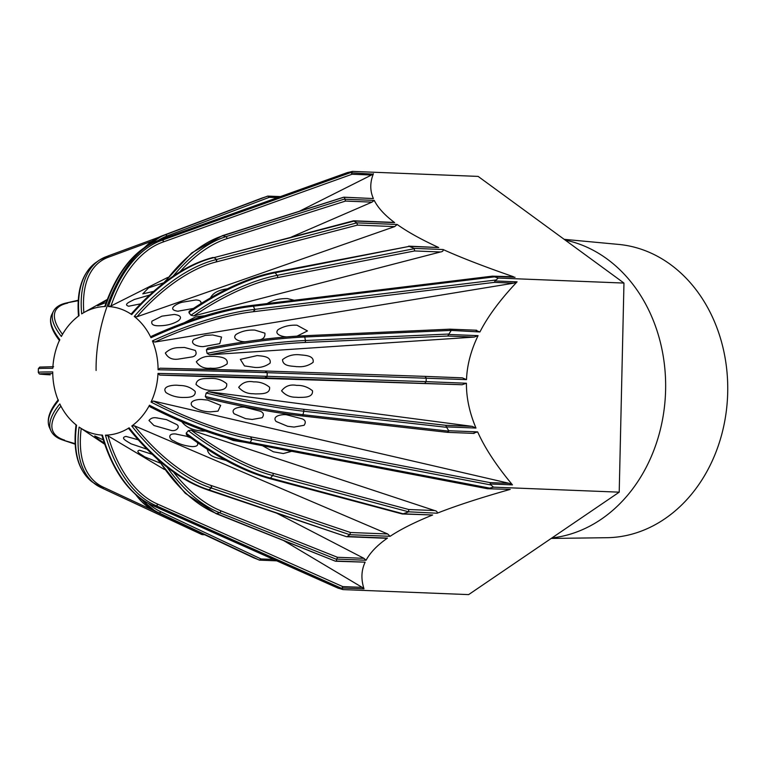 <?xml version="1.0" encoding="UTF-8"?>
<svg xmlns="http://www.w3.org/2000/svg" width="766" height="766" viewBox="0 0 766 766"><rect width="100%" height="100%" fill="white"/><g stroke="black" fill="none" stroke-linecap="round" stroke-linejoin="round"><path stroke-width="1.15" d="M254.877 367.431L244.469 365.928L240.361 359.388L257.175 355.587C261.474 356.104 271.49 356.075 270.12 363.103C265.611 366.426 260.536 367.862 254.877 367.431M297.945 366.675L296.356 366.646C291.856 365.889 282.807 366.569 282.52 359.647C287.643 355.673 293.502 354.074 300.119 354.83C304.428 355.357 314.443 355.3 313.103 362.337C308.621 365.641 303.575 367.086 297.945 366.675M245.733 341.703L245.627 341.693C241.941 342.163 231.121 339.577 235.957 334.522C241.347 331.218 247.648 329.744 254.848 330.098L264.902 333.162C265.256 336.925 263.437 339.137 259.435 339.807M287.595 336.81C283.937 337.289 273.27 334.579 278.144 329.619C283.525 326.326 289.807 324.861 296.988 325.215L307.463 330.931L297.045 336.13M267.142 303.556C272.677 300.138 279.437 298.472 287.403 298.577L294.23 300.262M210.526 297.821C213.015 292.928 218.616 289.931 227.339 288.859M226.066 460.452L216.721 457.79C210.928 456.153 207.816 453.328 207.385 449.307M244.737 442.308L233.257 440.507L226.822 437.913M291.712 451.308L283.334 453.539L273.395 451.796L262.489 445.716M245.627 418.657L234.157 413.822C229.57 408.096 241.022 406.487 244.775 407.206L260.363 411.246C263.628 412.654 264.232 414.808 262.173 417.719L252.196 419.471L245.627 418.657M287.604 426.279L276.057 421.444C271.432 415.727 282.874 414.061 286.628 414.799L302.273 418.868C305.519 420.256 306.113 422.411 304.064 425.302L294.058 427.064L287.604 426.279M267.095 376.326L264.787 377.887L462.118 384.733L159.74 375.091L157.997 373.425A135.85 1.637 -178.7 0 1 267.095 376.326A133.035 108.839 92.3 0 0 267.181 372.669A135.85 1.637 1.3 0 0 158.083 369.758A64.354 52.653 -87.7 0 0 152.434 340.937A135.85 40.464 155.9 0 1 254.781 309.397L253.326 311.714L494.396 282.367L513.833 283.142L154.77 342.076L152.434 340.937M157.997 373.425A64.354 52.653 -87.7 0 1 151.046 402.064A135.85 37.63 26.5 0 0 251.832 439.205A133.035 108.839 92.3 0 1 250.262 442.355A135.85 37.63 -153.5 0 1 149.475 405.224A64.354 52.653 -87.7 0 1 131.781 426.011A135.85 66.814 55.8 0 0 211.426 487.99A133.035 108.839 92.3 0 1 208.792 489.78A135.85 66.814 -124.2 0 1 129.138 427.801A64.354 52.653 -87.7 0 1 105.449 435.165A135.85 78.094 90.8 0 0 156.791 505.943A133.035 108.839 92.3 0 1 153.794 505.905A135.85 78.094 -89.2 0 1 102.453 435.126A64.354 52.653 -87.7 0 1 79.52 427.371A64.354 52.653 -87.7 0 1 79.109 427.093A135.85 68.452 126.2 0 0 95.673 484.485A135.85 68.452 126.2 0 0 102.558 488.268L103.812 487.406L102.491 488.277M102.558 488.268L92.246 481.977A135.85 68.452 -53.8 0 1 76.552 425.226A64.354 52.653 -87.7 0 1 59.815 403.941A135.85 40.464 155.9 0 0 50.91 430.751L49.34 427.246A135.85 40.464 -24.1 0 1 58.388 400.752A64.354 52.653 -87.7 0 1 52.739 371.922A135.85 1.637 -178.7 0 0 38.3 372.333L38.386 368.666A135.85 1.637 1.3 0 1 52.825 368.264A64.354 52.653 -87.7 0 1 59.777 339.616A135.85 37.63 -153.5 0 1 51.724 314.673A135.85 37.63 -153.5 0 1 51.849 314.433M59.595 340.688C51.389 330.184 48.765 321.519 51.724 314.673L53.428 311.264A135.85 37.63 26.5 0 0 61.347 336.465A64.354 52.653 -87.7 0 1 79.042 315.678A135.85 66.814 -124.2 0 1 95.999 262.451L99.484 260.076A135.85 66.814 55.8 0 0 81.675 313.878A64.354 52.653 -87.7 0 1 84.097 312.432L107.297 299.439M107.824 256.122A135.85 66.814 55.8 0 0 99.484 260.076L108.102 255.978L109.04 256.983L152.022 241.146M159.079 240.198L159.826 239.95A135.85 78.094 -89.2 0 0 105.363 306.515A64.354 52.653 -87.7 0 0 84.097 312.432M159.826 239.95A133.035 108.839 92.3 0 1 161.329 239.959A133.035 108.839 92.3 0 1 162.823 239.997A135.85 78.094 90.8 0 0 108.37 306.553A64.354 52.653 -87.7 0 1 131.704 314.587A135.85 68.452 -53.8 0 1 214.059 257.625A133.035 108.839 92.3 0 1 216.615 259.502A135.85 68.452 126.2 0 0 134.261 316.463A64.354 52.653 -87.7 0 1 151.007 337.739A135.85 40.464 -24.1 0 1 253.355 306.209A133.035 108.839 92.3 0 1 254.781 309.397M206.973 398.339A145.55 19.964 13.6 0 0 301.565 415.861A1.628 1.092 -83.6 0 0 301.756 415.909C274.266 412.73 242.583 406.851 206.686 398.282L205.336 396.51L206.178 393.025L208.582 391.713L472.182 426.365L475.973 428.06L475.447 426.786C469.558 412.395 466.551 398.425 466.427 384.877L466.417 383.239L462.118 384.733M466.417 383.239L426.126 381.64L424.862 383.249M267.162 376.307L426.126 381.64L426.212 378.011L425.025 376.374L264.95 371.003L267.248 372.688L267.085 376.719L264.816 377.887A134.222 1.618 1.3 0 0 159.74 375.091M250.262 442.355L247.533 442.729M149.475 405.224L150.021 406.803C186.262 425.274 219.047 437.348 248.385 443.007M131.781 426.011L134.443 425.819L387.711 533.979L390.105 536.315L391.321 535.52C401.499 528.913 414.789 522.259 431.181 515.575L432.637 514.982L403.203 513.814L270.494 478.07A1.628 1.149 104.9 0 1 269.393 478.511C243.531 471.349 215.849 456.699 186.358 434.571L187.048 434.916L186.157 433.192L188.312 430.655L191.136 430.099L434.6 510.549C436.687 510.97 437.52 511.86 437.089 513.22L439.674 512.224C457.934 505.167 480.943 497.699 508.71 489.819L510.223 489.397L487.492 488.727M510.223 489.397L487.339 488.708L248.174 442.968M164.901 282.118A147.187 82.192 -71 0 1 223.002 235.717L343.982 197.188L373.387 198.557L372.956 197.513C369.959 190.16 370.055 182.365 373.253 174.141L351.345 172.81L352.446 171.393L478.128 176.4L623.964 283.066L619.215 492.165L493.543 487.157L490.987 484.964L489.847 482.58L250.511 436.821L251.89 439.253L250.089 442.681L247.562 442.738M488.143 488.517L493.543 487.157M276.698 513.182L363.907 558.328L366.081 560.262L366.426 559.63C370.409 552.449 377.054 545.536 386.361 538.891L387.491 538.086L347.209 536.487L349.813 534.716L350.455 532.494L211.138 485.491L211.426 487.99M211.157 485.51L211.703 487.789L208.85 489.819L207.327 489.761M208.792 489.78L207.624 489.857C180.757 480.789 154.512 460.423 128.88 428.769L129.492 429.19L129.138 427.801M387.491 538.086L386.236 538.278M208.85 489.819L346.519 536.698L207.624 489.886M619.215 492.165L468.639 594.607L342.957 589.6L341.866 588.47L342.718 586.584L157.461 504.038L156.791 505.943M337.634 587.924L342.957 589.6M253.948 557.916L259.607 560.147L261.062 558.969L160.678 511.707A145.55 81.282 -71 0 1 148.69 503.645M188.312 430.655A147.187 58.58 40.4 0 0 272.648 475.533L408.594 511.812L408.757 509.514L272.935 473.273A145.55 57.929 -139.6 0 1 191.136 430.099M408.594 511.812L437.089 513.22M432.637 514.982L402.322 513.986M403.203 513.814L402.533 514.024M403.653 513.603L408.173 512.061M283.573 540.528L363.85 588.374C361.054 579.268 361.322 570.9 364.654 563.249L365.133 562.167L336.217 561.018L337.413 557.275L220.78 510.778A145.55 80.373 -107.3 0 1 173.537 472.086M151.046 402.064L153.439 401.058L509.285 483.356L512.473 484.878L511.659 483.901C496.77 465.958 485.768 449.345 478.645 434.044L477.639 431.88L473.11 433.317M477.639 431.88L448.723 430.731L447.545 432.35L301.967 415.9M446.664 427.332L445.688 425.302L303.173 409.236A1.628 1.092 96.4 0 1 303.824 411.227L446.664 427.332L448.723 430.731M623.964 283.066L498.283 278.058L492.356 276.153L513.546 276.746C486.171 267.296 463.526 258.602 445.601 250.654L443.074 249.525C443.437 250.875 442.566 251.698 440.469 251.976L193.731 315.918L190.935 315.209L188.896 312.614L189.853 310.996L189.125 311.312C219.612 290.649 247.935 277.646 274.113 272.275A1.628 1.149 79 0 1 275.157 272.763L409.274 246.374L274.113 272.275M443.074 249.525L414.157 248.375L414.626 250.951L440.469 251.976M408.68 246.145L438.707 247.542L437.281 246.882C421.204 239.413 408.23 232.222 398.358 225.309L397.181 224.476L394.691 226.592L136.923 316.789L134.261 316.463M267.554 196.153L165.13 234.894A1.628 1.36 69.3 0 1 166.94 236.033L269.268 197.331L267.928 196.106L262.116 198.049M352.446 171.393L347.055 172.752M216.615 259.502L216.213 261.943L357.435 225.108L394.691 226.592M397.181 224.476L356.889 222.868L357.435 225.108M212.651 257.567L214.116 257.596L216.883 259.703L216.232 261.924M335.326 561.162L216.692 513.603A1.628 1.245 111.7 0 1 216.002 513.593L335.297 561.152M365.133 562.167L335.68 561.229M153.794 505.905L152.941 505.55M102.385 435.787L102.453 435.126M105.449 435.165L108.016 435.864L164.384 469.481M108.016 435.864A134.222 77.155 -89.2 0 0 157.451 504.009L157.107 505.943L153.066 505.684M75.154 443.658L63.932 440.402C57.44 438.497 53.093 435.28 50.91 430.751M64.574 440.134L63.415 440.029L64.574 440.134A134.222 39.976 -24.1 0 1 60.907 406.133M250.511 436.821L251.832 439.205M53.428 311.264C55.774 306.946 60.332 304.14 67.102 302.829L78.228 300.684M66.527 303.212L67.686 303.106L66.527 303.212M475.447 330.251L479.909 331.965L481.01 329.878C488.813 315.18 500.552 299.468 516.227 282.75L517.079 281.84L513.833 283.142M517.079 281.84L494.999 280.959L494.396 282.367M250.645 305.72L253.422 306.199L254.925 309.742L253.355 311.705M494.999 280.959L498.283 278.058M251.353 305.49L253.355 306.209M151.007 337.739L151.591 336.226C188.666 319.374 221.996 309.119 251.574 305.462L492.356 276.153M162.823 239.997L163.397 241.912L352.073 174.236L371.51 175.012L299.382 211.263M167.697 277.455L110.965 305.998L108.37 306.553M373.425 173.691L371.51 175.012M351.345 172.81L352.073 174.236M159.146 240.122L163.139 240.007L163.407 241.884M105.363 306.515L105.335 305.921M201.563 534.409L102.539 488.306M201.764 534.534L203.325 534.103M79.109 427.093L104.674 444.213M153.497 510.558L103.812 487.406A134.222 67.628 -53.8 0 1 81.225 428.5M462.281 377.858L425.025 376.374L462.367 377.858L466.504 379.62L466.58 377.992C467.327 364.482 470.956 350.771 477.486 336.868L478.07 335.642L474.211 337.088L209.424 354.782L207.079 353.327L206.399 349.823L207.778 348.157C244.048 341.243 275.99 337.117 303.614 335.776A1.628 1.101 -92.6 0 0 303.374 335.824A145.55 23.353 168.9 0 0 208.113 348.109M206.399 349.823A147.187 23.612 -11.1 0 1 304.744 337.002L451.097 330.395L449.594 329.217M451.097 330.395L479.909 331.965M448.79 334.033L305.433 340.506A1.628 1.101 87.4 0 1 304.686 342.488L447.717 336.035L450.992 330.807M344.288 197.245L373.387 198.557M344.652 199.007L225.836 236.694A1.628 1.245 72.4 0 1 226.956 238.666L345.495 201.075L344.47 197.408M393.533 222.379L394.653 222.628L393.561 221.795C384.561 214.911 378.232 207.988 374.564 201.018L374.248 200.395L371.989 202.128L291.501 236.981M216.644 259.444L356.889 222.868L353.452 220.828M414.157 248.375L409.714 246.595M50.24 374.833L50.25 374.833A134.222 1.618 1.3 0 1 52.758 373.578M158.083 369.758L159.893 368.207A134.222 1.618 -178.7 0 1 264.95 371.003L267.181 372.669M264.979 371.012L159.893 368.207M108.111 255.93L109.04 256.955M353.423 220.828L214.059 257.625M131.704 314.587L132.116 313.284M253.01 393.734C247.198 393.743 242.42 391.608 238.686 387.328C242.41 382.521 247.428 380.702 253.747 381.889C259.664 381.698 264.94 383.479 269.565 387.232C270.494 394.605 260.124 393.724 255.653 393.925L253.01 393.734M295.973 397.248C290.132 397.276 285.335 395.132 281.572 390.832C285.268 386.016 290.276 384.197 296.586 385.384C302.522 385.193 307.808 386.974 312.461 390.737C313.351 398.109 302.972 397.209 298.501 397.42L295.973 397.248M207.615 400.072L220.685 405.358L218.023 411.131L210.363 411.878C203.373 411.687 197.331 409.791 192.256 406.2C187.727 400.446 199.189 398.914 202.942 399.613L207.615 400.072M205.422 431.038L203.268 431.038C193.492 430.693 186.349 427.61 181.829 421.779M197.379 442.585C198.547 445.314 196.776 446.645 192.046 446.607C184.817 445.841 178.765 443.954 173.901 440.957C169.487 439.761 166.844 433.269 175.529 433.968L187 436.352L190.906 437.96M159.845 462.961L144.755 456.9C141.93 454.841 134.672 451.49 139.508 450.216L152.147 454.305M153.573 291.425L142.782 293.847L148.594 287.863L163.589 282.817M193.377 308.449L177.817 311.226C165.906 309.359 177.769 303.135 182.308 302.225L195.847 299.966C199.792 300.138 201.468 301.354 200.884 303.614M184.309 322.678L195.636 316.913L204.924 315.726M205.345 335.374L212.718 334.972L221.556 337.05L219.785 343.628L203.507 346.577C199.83 347.017 188.982 344.509 193.769 339.424L205.345 335.374M210.774 356.353L214.26 356.343C218.54 356.851 228.555 356.851 227.129 363.879C222.13 367.412 216.587 368.839 210.497 368.159C204.34 368.819 199.61 366.703 196.297 361.801C200.194 357.818 205.01 355.999 210.774 356.353M211.55 378.414C217.247 378.318 222.293 380.08 226.679 383.718C227.655 391.081 217.285 390.239 212.833 390.43C206.389 390.66 200.788 388.678 196.019 384.465C196.852 377.36 206.255 378.816 210.928 378.385L211.55 378.414M166.461 419.615L176.142 424.268C180.92 426.26 176.687 431.823 171.153 430.425L153.976 425.523L148.968 420.477C150.797 418.179 153.334 417.307 156.561 417.863L166.461 419.615M146.938 449.192L130.938 443.782C128.056 441.781 119.247 437.865 126.026 436.409L138.129 439.77M104.243 442.949C98.546 439.502 95.377 437.175 94.735 435.959L103.238 439.856M106.177 302.436L97.608 305.787L107.068 300.042M140.523 303.863L128.65 306.228C122.646 304.332 131.225 301.306 134.213 299.516L149.475 295.121M161.913 316.157L174.303 314.443C180.776 315.381 182.174 317.469 178.488 320.715C172.963 324.152 166.165 325.837 158.112 325.78C153.028 325.703 150.998 324.152 152.003 321.117L161.913 316.157M178.871 347.63L184.501 347.458L195.32 350.445C196.948 353.662 196.01 355.807 192.505 356.86L177.971 359.168C172.024 359.857 167.821 357.818 165.341 353.04C168.97 349.516 173.48 347.707 178.871 347.63M180.537 385.499C186.282 385.662 191.174 387.653 195.206 391.464C195.914 398.014 186.674 397.382 182.729 397.477C176.515 397.363 170.933 395.735 166.002 392.585C160.984 385.92 173.949 384.771 178.038 385.317L180.537 385.499M551.932 537.943A150.356 123.01 -87.7 0 0 665.606 390.009A150.356 123.01 -87.7 0 0 565.193 240.084M551.185 538.441L606.892 537.703A146.9 120.185 -87.7 0 0 727.7 392.556A146.9 120.185 -87.7 0 0 618.574 244.411L564.178 239.337M161.329 239.959C127.635 246.987 95.329 311.609 96.095 370.466M489.436 488.076L250.329 442.365M211.138 485.491A134.222 66.01 -124.2 0 1 134.443 425.819M211.454 488.047L349.813 534.716L390.105 536.315M387.711 533.979L350.455 532.494M186.157 433.192A147.187 58.58 -139.6 0 0 270.494 478.07L272.648 475.533A1.628 1.149 -75.1 0 0 272.935 473.273M434.6 510.549L408.757 509.514M336.647 559.094L366.081 560.262M341.923 587.982L364.003 588.862M447.468 432.34L301.756 415.909A1.628 1.092 -83.6 0 0 302.982 414.712A147.187 20.184 -166.4 0 1 205.336 396.51M448.809 431.153L302.982 414.712L303.824 411.227A147.187 20.184 13.6 0 1 206.178 393.025M472.182 426.365L445.688 425.302M446.54 426.892L475.973 428.06M303.173 409.236A145.55 19.964 -166.4 0 1 208.582 391.713M193.731 315.918A145.55 60.409 -38.2 0 1 277.378 277.637A1.628 1.149 -101 0 0 277.196 275.348A147.187 61.079 141.8 0 0 190.935 315.209M414.569 248.644L277.196 275.348L275.157 272.763A147.187 61.079 -38.2 0 0 188.896 312.614M277.378 277.637L414.626 250.951M409.274 246.374L438.707 247.542M144.956 247.14A147.187 81.273 -107.3 0 1 162.239 235.784A1.628 1.36 -110.7 0 0 162.114 235.832M150.356 243.885A147.187 81.273 72.7 0 1 165.13 234.894L262.566 197.839M269.268 197.331L277.464 197.657M158.313 240.4A145.55 80.373 -107.3 0 1 166.94 236.033M136.923 316.789A134.222 67.628 -53.8 0 1 216.213 261.943M83.848 312.566A134.222 66.01 -124.2 0 1 109.04 256.983M167.093 467.26A147.187 81.273 72.7 0 0 219.574 512.713A1.628 1.245 -68.3 0 0 220.78 510.778M159.098 460.644A147.187 81.273 -107.3 0 0 216.692 513.603L219.574 512.713L336.475 559.314M363.907 558.328L337.413 557.275M156.791 506L341.866 588.47M362.155 587.359L342.718 586.584M338.898 588.432L153.832 505.962M250.482 436.812A134.222 37.18 -153.5 0 1 153.439 401.058M251.89 439.253L490.987 484.964M509.285 483.356L489.847 482.58M490.393 483.997L512.473 484.878M141.432 499.183A147.187 82.192 109 0 0 158.821 512.78A1.628 1.35 -64.8 0 0 160.678 511.707M254.389 558.146L158.821 512.78L259.291 560.09M273.692 559.467L261.062 558.969M135.869 494.759A147.187 82.192 -71 0 0 155.977 511.803A1.628 1.35 115.2 0 1 155.757 511.698M62.515 334.349A134.222 37.18 -153.5 0 1 67.686 303.116M154.77 342.076A134.222 39.976 -24.1 0 1 253.326 311.714M495.631 280.04L254.829 309.359M253.422 306.199L494.223 276.88M492.95 276.382L515.03 277.263M110.965 305.998A134.222 77.155 -89.2 0 1 163.397 241.912M351.307 172.36L162.832 239.94M159.864 239.902L348.339 172.312M207.079 353.327A147.187 23.612 168.9 0 1 305.433 340.506L304.744 337.002A1.628 1.101 -92.6 0 0 303.614 335.776L449.853 329.169M478.07 335.642L448.637 334.464M447.717 336.035L474.211 337.088M209.424 354.782A145.55 23.353 -11.1 0 1 304.686 342.488M267.248 372.688L466.504 379.62M173.173 276.143A147.187 82.192 109 0 1 225.836 236.694L223.002 235.717A1.628 1.245 -107.6 0 0 222.341 235.698L191.73 252.895L163.062 283.535M374.248 200.395L344.815 199.227M345.495 201.075L371.989 202.128M179.953 271.777A145.55 81.282 -71 0 1 226.956 238.666M214.116 257.596L354.361 221.02L394.653 222.628M425.025 376.374L265.046 371.012M386.39 538.287L346.538 536.698M269.393 478.511L402.303 513.986M474.125 433.412L447.555 432.35M262.479 197.877L162.181 235.813L144.391 247.533M280.413 196.594L267.947 196.106M38.386 368.666L39.717 367.086L53.591 366.694M49.34 427.246C46.429 419.73 49.397 410.547 58.254 399.718M157.289 459.045L185.238 493.285L216.002 513.593M153.382 505.809C129.99 495.439 112.822 471.952 101.888 435.337M153.363 505.847L337.94 588.097M75.183 444.175L63.884 440.421M259.626 560.147L276.756 560.836M135.18 494.147L155.862 511.755L254.235 558.079M67.063 302.809L78.256 300.243M159.472 240.017C135.62 248.51 117.399 270.609 104.808 306.314M347.458 172.561L159.452 239.969M92.246 481.977C78.084 470.602 72.684 451.538 76.054 424.785M202.234 534.639L204.666 534.735M449.948 329.169L476.644 330.232M343.599 197.235L222.341 235.698M50.25 374.833C34.977 373.942 41.268 374.057 39.2 373.818L38.3 372.333M108.054 255.949L158.457 237.403M78.515 316.119C76.399 290.62 82.23 272.725 95.999 262.451M212.958 257.491C185.698 264.605 158.533 283.334 131.474 313.667M353.768 220.799L393.667 222.389M192.046 446.597L192.601 446.616M175.529 433.977L176.151 433.996M195.847 299.975L196.383 299.994M177.817 311.226L178.296 311.245M156.561 417.872L157.317 417.901M158.112 325.77L158.868 325.799"/></g></svg>
